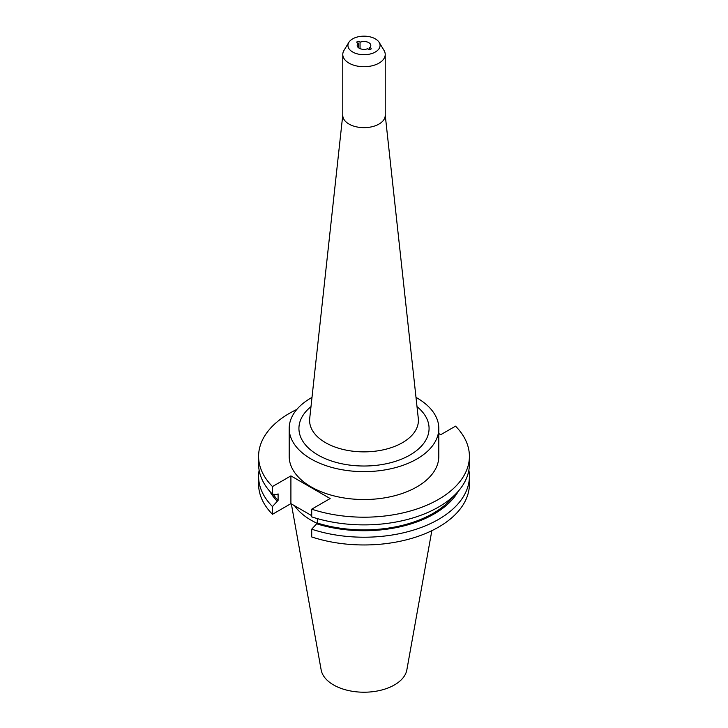 <?xml version="1.0" encoding="UTF-8"?>
<svg xmlns="http://www.w3.org/2000/svg" width="728" height="728" viewBox="0 0 728 728"><rect width="100%" height="100%" fill="white"/><g stroke="black" fill="none" stroke-linecap="round" stroke-linejoin="round"><path stroke-width="1.09" d="M367.959 48.676L367.959 48.63A1.611 0.928 0 0 0 368.432 49.313A1.611 0.928 0 0 0 370.179 49.513A1.611 0.928 0 0 0 371.171 48.658A1.611 0.928 0 0 0 370.698 48.003A1.611 0.928 0 0 0 369.533 47.73A6.798 3.922 0 0 0 370.798 45.445A6.798 3.922 0 0 0 367.112 41.951A6.798 3.922 0 0 0 360.041 42.251A1.611 0.928 0 0 0 360.041 42.224A1.611 0.928 0 0 0 359.568 41.569A1.611 0.928 0 0 0 357.821 41.369A1.611 0.928 0 0 0 356.829 42.224A1.611 0.928 0 0 0 357.302 42.888A1.611 0.928 0 0 0 358.467 43.152L358.467 47.73M369.533 47.73L369.533 49.586M375.357 38.884A16.061 9.273 180 0 1 379.17 42.388A16.061 9.273 180 0 1 372.545 53.299A16.061 9.273 180 0 1 352.643 51.997A16.061 9.273 180 0 1 348.83 42.388A16.061 9.273 180 0 1 375.357 38.884M379.17 42.388L384.029 50.423A21.221 12.249 180 0 1 385.221 54.464A21.221 12.249 180 0 1 372.117 65.784A21.221 12.249 180 0 1 348.994 63.127A21.221 12.249 180 0 1 342.779 54.464A21.221 12.249 180 0 1 343.971 50.423L348.83 42.388M385.221 54.464L385.221 115.397A21.221 12.249 180 0 1 372.117 126.718A21.221 12.249 180 0 1 348.994 124.06A21.221 12.249 180 0 1 342.779 115.397L342.779 54.464M312.003 397.397A74.811 43.189 0 0 0 289.189 428.446L289.189 456.338A74.811 43.189 0 0 0 311.102 486.877A74.811 43.189 0 0 0 392.629 496.241A74.811 43.189 0 0 0 438.811 456.338L438.811 428.446A74.811 43.189 0 0 0 416.898 397.907A74.811 43.189 0 0 0 415.997 397.397M289.189 428.446A74.811 43.189 0 0 0 311.102 458.986A74.811 43.189 0 0 0 392.629 468.35A74.811 43.189 0 0 0 438.811 428.446M291.355 503.903L321.157 669.906A43.07 24.87 0 0 0 333.542 684.93A43.07 24.87 0 0 0 378.405 690.781A43.07 24.87 0 0 0 406.843 669.906L431.841 530.685M294.603 505.787A74.811 43.189 0 0 0 311.102 520.202A74.811 43.189 0 0 0 316.971 523.25M358.467 43.152A6.798 3.922 0 0 0 357.202 45.445A6.798 3.922 0 0 0 359.195 48.221A6.798 3.922 0 0 0 367.959 48.63A1.611 0.928 0 0 0 367.959 48.658M296.824 409.445A105.405 60.861 0 0 0 258.595 456.338A105.405 60.861 0 0 0 272.472 486.531L272.472 494.212L277.022 494.503L278.096 493.884L278.096 500.382L272.472 506.551L272.472 514.296L290.909 503.649L311.711 515.661M311.711 509.181A105.405 60.861 0 0 0 469.405 456.338L469.405 464.027A105.405 60.861 0 0 1 311.711 516.871L311.711 509.181L330.148 498.544L290.909 475.885L272.472 486.531M469.405 456.338A105.405 60.861 0 0 0 455.528 426.153L440.749 434.689L438.811 433.57M258.595 456.338L258.595 464.027A105.405 60.861 0 0 0 272.472 494.212M273.127 494.257A97.77 56.447 0 0 0 278.096 500.382M311.711 529.201A105.405 60.861 0 0 0 469.405 476.358L469.405 484.102A105.405 60.861 0 0 1 311.711 536.945L311.711 529.201L317.335 523.041L317.335 518.591M317.335 523.041A97.77 56.447 0 0 0 453.453 496.223M269.642 491.154A99.217 57.285 0 0 0 277.022 501M316.261 523.66A99.217 57.285 0 0 0 458.358 491.154M259.132 470.197A105.405 60.861 0 0 0 258.595 476.358A105.405 60.861 0 0 0 272.472 506.551M469.405 476.358A105.405 60.861 0 0 0 468.868 470.197M258.595 476.358L258.595 484.102A105.405 60.861 0 0 0 272.472 514.296M316.243 518.281L317.335 518.909M290.909 475.885L290.909 503.649M360.041 48.63L360.041 42.251M417.007 406.652A65.074 37.574 180 0 1 406.024 457.129A65.074 37.574 180 0 1 317.981 455.009A65.074 37.574 180 0 1 310.993 406.652M385.221 115.015L418.3 418.482A54.409 31.413 180 0 1 418.3 418.536A54.409 31.413 180 0 1 386.35 449.094A54.409 31.413 180 0 1 325.534 442.67A54.409 31.413 180 0 1 309.7 418.536A54.409 31.413 180 0 1 309.7 418.482L342.779 115.015"/></g></svg>
